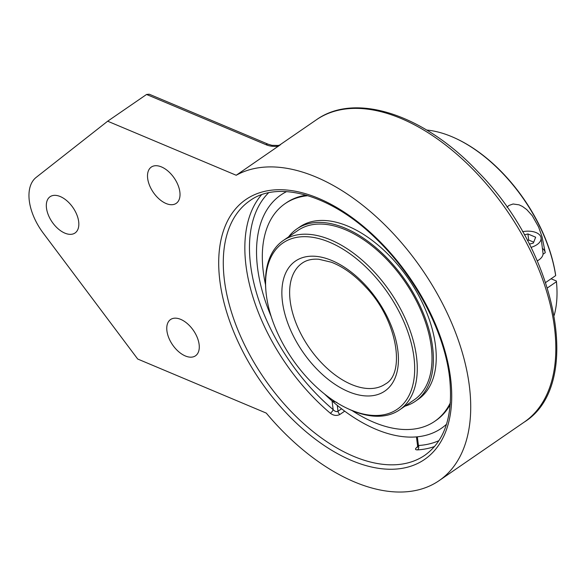 <?xml version="1.0" encoding="UTF-8"?>
<svg xmlns="http://www.w3.org/2000/svg" width="586" height="586" viewBox="0 0 586 586"><rect width="100%" height="100%" fill="white"/><g stroke="black" fill="none" stroke-linecap="round" stroke-linejoin="round"><path stroke-width="0.88" d="M107.663 121.207L236.217 175.258A183.44 105.583 55.5 0 1 425.033 273.845A183.44 105.583 55.5 0 1 439.134 480.63A183.44 105.583 55.5 0 1 354.457 481.934A183.44 105.583 55.5 0 1 266.264 413.093L137.71 359.035L43.225 233.082A46.594 26.817 55.5 0 1 36.185 177.375L107.663 121.207L146.551 94.471L265.912 144.654A4.659 2.835 -67.2 0 1 268.205 144.237L149.225 94.207L146.551 94.471M236.217 175.258L280.255 144.852M166.072 203.51A22.012 12.672 55.5 0 1 149.555 185.432A22.012 12.672 55.5 0 1 151.291 167.076A22.012 12.672 55.5 0 1 174.203 178.034A22.012 12.672 55.5 0 1 176.232 203.349A22.012 12.672 55.5 0 1 166.072 203.51M64.885 233.14A22.012 12.672 55.5 0 1 48.367 215.062A22.012 12.672 55.5 0 1 50.103 196.706A22.012 12.672 55.5 0 1 73.016 207.664A22.012 12.672 55.5 0 1 75.045 232.986A22.012 12.672 55.5 0 1 64.885 233.14M185.337 355.966A22.012 12.672 55.5 0 1 168.812 337.888A22.012 12.672 55.5 0 1 170.548 319.531A22.012 12.672 55.5 0 1 193.461 330.489A22.012 12.672 55.5 0 1 195.497 355.812A22.012 12.672 55.5 0 1 185.337 355.966M261.524 194.786A154.44 88.896 -124.5 0 0 245.995 265.641A154.44 88.896 -124.5 0 0 330.365 413.262C333.581 415.657 336.767 416.06 339.902 414.456L344.7 411.16M417.525 446.803L417.269 446.986C414.881 448.898 414.954 449.872 417.474 449.887A154.44 88.896 -124.5 0 0 434.592 446.481M418.514 445.096C417.313 445.99 417.283 446.122 418.433 445.492A3.26 2.52 -93.3 0 1 417.474 449.887M330.365 413.262A3.26 1.143 130.2 0 0 333.163 409.636C334.826 411.453 336.437 411.987 338.012 411.247A3.26 1.875 -124.5 0 0 339.902 414.456M336.899 402.399L332.064 400.956A141.6 81.505 55.5 0 1 324.439 393.931A141.6 81.505 55.5 0 0 376.022 429.318A141.6 81.505 55.5 0 0 427.04 434.995A141.6 81.505 55.5 0 1 417.335 436.812L418.433 445.492A151.181 87.021 55.5 0 0 438.951 440.628M446.51 424.235A141.6 81.505 55.5 0 1 427.04 434.995A141.6 81.505 55.5 0 0 446.51 424.235M271.164 316.455A141.6 81.505 55.5 0 1 269.545 205.95A141.6 81.505 55.5 0 1 286.561 191.622A141.6 81.505 55.5 0 0 269.545 205.95A141.6 81.505 55.5 0 0 271.164 316.455M347.066 408.288L348.428 408.933A102.726 59.127 -124.5 0 0 399.579 409.87A102.726 59.127 -124.5 0 0 416.507 356.823A102.726 59.127 -124.5 0 0 362.148 260.14A102.726 59.127 -124.5 0 0 283.177 240.582A102.726 59.127 -124.5 0 0 265.744 288.686L265.854 290.187A100.887 58.073 55.5 0 1 331.72 243.175A100.887 58.073 55.5 0 1 413.936 357.108A100.887 58.073 55.5 0 1 347.066 408.288A100.887 58.073 55.5 0 1 265.854 290.187M551.074 278.775L556.385 281.009L556.436 281.72L547.397 287.931M555.609 274.915A123.822 71.272 -124.5 0 0 456.977 138.999L456.296 138.677A124.737 71.8 55.5 0 1 555.667 275.618L555.609 274.915M556.436 281.72A124.737 71.8 55.5 0 1 556.7 284.701L556.641 283.946A123.822 71.272 -124.5 0 0 556.385 281.009M556.7 284.701A124.737 71.8 55.5 0 1 554.166 315.4M426.725 130.055A124.737 71.8 55.5 0 1 451.762 136.655A124.737 71.8 55.5 0 1 456.296 138.677M545.639 282.518L555.667 275.618M507.015 207.246L508.882 205.481L513.094 203.987L519.071 204.844L522.47 206.455L526.755 209.598L532.213 215.633L538.563 226.907L542.065 236.825L545.258 252.705L543.002 254.251M545.258 252.705A17.888 9.764 -7.2 0 0 542.402 248.369M399.579 409.87L414.331 399.733A102.726 59.127 -124.5 0 0 374.85 248.244A102.726 59.127 -124.5 0 0 297.93 230.437L283.177 240.582M405.014 406.142A104.586 60.197 -124.5 0 0 415.386 401.263A104.586 60.197 -124.5 0 0 375.194 247.028A104.586 60.197 -124.5 0 0 296.875 228.906A104.586 60.197 -124.5 0 0 288.605 236.847M352.054 410.559A132.077 76.019 -124.5 0 0 434.731 421.319L435.984 420.462A132.077 76.019 -124.5 0 0 450.246 404.56M306.273 195.175A132.077 76.019 -124.5 0 0 286.32 202.8L285.067 203.664A132.077 76.019 -124.5 0 0 265.524 284.715M308.002 195.687A132.077 76.019 -124.5 0 0 285.067 203.664M434.731 421.319A132.077 76.019 -124.5 0 0 450.385 402.765M415.386 401.263L418.243 399.3A104.586 60.197 -124.5 0 0 378.043 245.065A104.586 60.197 -124.5 0 0 299.724 226.943L296.875 228.906M524.375 234.869L527.913 233.946L528.682 240.048L527.378 240.385M527.913 233.946L535.655 237.205L533.348 243.087L529.334 244.128M533.714 242.165L528.682 240.048M522.58 231.697A15.595 8.512 172.8 0 1 528.997 231.17A15.595 8.512 172.8 0 1 541.076 237.872A15.595 8.512 172.8 0 1 530.982 247.38M537.274 260.873A15.595 8.512 -7.2 0 0 543.002 253.115L541.076 237.872M316.374 119.8A183.44 105.583 55.5 0 1 507.308 211.128A183.44 105.583 55.5 0 1 524.243 422.103C583.993 385.112 557.337 252.112 478.447 172.321C425.143 115.237 355.9 91.482 316.374 119.8L279.485 145.167M265.912 144.654C269.472 146.222 273.669 146.734 278.489 146.192M280.54 144.676A183.44 105.583 -124.5 0 0 280.137 144.918M450.546 377.977A157.707 90.771 -124.5 0 0 263.187 191.717A157.707 90.771 -124.5 0 0 291.865 418.741A157.707 90.771 -124.5 0 0 450.546 377.977M424.901 455.227A154.44 88.896 55.5 0 1 306.163 425.824A154.44 88.896 55.5 0 1 224.438 280.467A154.44 88.896 55.5 0 1 249.885 200.705C278.431 179.66 332.57 195.314 377.025 239.637C415.262 276.577 444.129 331.346 449.506 376.879C453.527 414.375 445.323 440.496 424.901 455.227M417.943 446.803A3.26 1.875 -124.5 0 0 417.979 446.781L417.298 447.338L417.584 445.873L416.448 436.892M332.064 400.956L333.163 409.636A151.181 87.021 55.5 0 1 268.549 192.816M341.579 408.794L338.012 411.247L337.272 405.365M290.18 300.962A73.375 42.236 55.5 0 1 302.273 263.07C306.581 260.059 312.067 258.778 318.747 259.239L331.368 262.22C343.169 266.762 354.64 275.054 365.774 287.103C397.726 320.183 405.505 373.575 385.42 383.991A73.375 42.236 55.5 0 1 351.556 384.511A73.375 42.236 55.5 0 1 290.18 300.962M348.421 391.638A78.876 45.4 -124.5 0 0 397.835 350.34A78.876 45.4 -124.5 0 0 331.859 260.521A78.876 45.4 -124.5 0 0 282.452 301.819A78.876 45.4 -124.5 0 0 348.421 391.638M268.212 144.237L272.021 145.335L278.262 145.46L280.32 144.815M439.134 480.63L524.243 422.103"/></g></svg>
